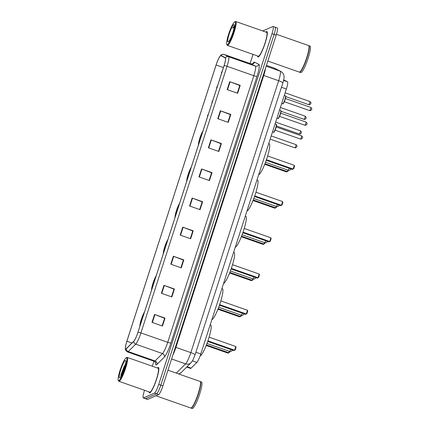 <?xml version="1.0" encoding="UTF-8"?>
<svg xmlns="http://www.w3.org/2000/svg" width="430" height="430" viewBox="0 0 430 430"><rect width="100%" height="100%" fill="white"/><g stroke="black" fill="none" stroke-linecap="round" stroke-linejoin="round"><path stroke-width="0.64" d="M284.069 80.066A8.433 1.376 109.3 0 1 284.101 80.077A8.433 1.376 109.3 0 1 284.128 80.087L287.476 81.813A8.433 1.376 109.3 0 1 286.364 89.005L200.783 353.965A8.433 1.376 109.3 0 1 196.849 362.404L191.092 368.139A8.433 1.376 109.3 0 1 190.753 368.392A8.433 1.376 109.3 0 1 190.528 368.413L186.695 367.069M144.528 390.284L144.378 390.752A8.433 1.376 -70.7 0 0 143.292 397.954L147.479 399.422A8.433 1.376 -70.7 0 0 147.705 399.4L158.632 394.584A8.433 1.376 -70.7 0 0 162.9 385.893L276.184 35.169A8.433 1.376 -70.7 0 0 277.269 27.966L275.173 27.23A8.433 1.376 -70.7 0 0 274.942 27.251M143.292 397.954A8.433 1.376 -70.7 0 0 143.518 397.933L154.445 393.111L156.536 393.848A8.433 1.376 -70.7 0 0 160.809 385.162L274.087 34.438A8.433 1.376 -70.7 0 0 275.173 27.23A8.433 1.376 -70.7 0 1 274.087 34.438L160.809 385.162A8.433 1.376 -70.7 0 1 156.536 393.848L145.614 398.664L156.536 393.848L158.632 394.584M149.839 392.875A13.491 2.204 -70.7 0 0 156.348 379.943A13.491 2.204 -70.7 0 0 158.401 367.451A13.491 2.204 -70.7 0 0 158.036 367.483A13.491 2.204 -70.7 0 0 157.401 367.994A13.491 2.204 -70.7 0 1 158.036 367.483A13.491 2.204 -70.7 0 1 158.401 367.451A13.491 2.204 -70.7 0 1 156.348 379.943A13.491 2.204 -70.7 0 1 149.839 392.875A13.491 2.204 -70.7 0 1 149.468 392.912A13.491 2.204 -70.7 0 0 149.839 392.875M258.333 56.964A13.491 2.204 -70.7 0 0 264.848 44.032A13.491 2.204 -70.7 0 0 266.901 31.535A13.491 2.204 -70.7 0 0 266.536 31.573A13.491 2.204 -70.7 0 0 265.896 32.078A13.491 2.204 -70.7 0 1 266.536 31.573A13.491 2.204 -70.7 0 1 266.901 31.535A13.491 2.204 -70.7 0 1 264.848 44.032A13.491 2.204 -70.7 0 1 258.333 56.964A13.491 2.204 -70.7 0 1 257.968 57.002A13.491 2.204 -70.7 0 0 258.333 56.964M125.979 348.907A8.998 1.467 109.3 0 1 125.732 348.929A8.998 1.467 109.3 0 1 126.893 341.243L216.113 65.005A8.998 1.467 109.3 0 1 220.912 55.712A8.998 1.467 109.3 0 1 220.945 55.723L225.261 57.948A8.998 1.467 109.3 0 1 224.073 65.618L137.96 332.234A8.998 1.467 109.3 0 1 133.762 341.232L126.334 348.639A8.998 1.467 109.3 0 1 125.979 348.907M125.909 349.117A9.218 1.505 -70.7 0 0 126.275 348.843L133.703 341.436A9.218 1.505 -70.7 0 0 138.003 332.213L224.121 65.597A9.218 1.505 -70.7 0 0 225.336 57.738L221.02 55.513A9.218 1.505 -70.7 0 0 219.644 56.755A9.218 1.505 -70.7 0 0 216.07 65.021L126.845 341.264A9.218 1.505 -70.7 0 0 125.393 347.322A9.218 1.505 -70.7 0 0 125.909 349.117M149.027 391.864A13.491 2.204 -70.7 0 0 149.468 392.912A13.491 2.204 -70.7 0 1 149.027 391.864M257.522 55.954A13.491 2.204 -70.7 0 0 257.968 57.002A13.491 2.204 -70.7 0 1 257.522 55.954M253.023 54.373L250.056 63.554M153.918 361.2L152.306 366.204M154.445 393.111A8.433 1.376 -70.7 0 0 158.713 384.425L271.997 33.701A8.433 1.376 -70.7 0 0 273.082 26.499A8.433 1.376 -70.7 0 0 272.851 26.52L262.751 30.976M210.942 139.863L221.412 143.539L218.849 151.473L208.378 147.802L210.942 139.863A2.247 0.333 -162.1 0 1 211.297 139.997L208.738 147.925M220.337 110.768L230.808 114.444L228.244 122.378L217.779 118.707L220.337 110.768A2.247 0.333 -162.1 0 1 220.697 110.902L218.134 118.831M229.738 81.673L240.203 85.35L237.639 93.283L227.174 89.612L229.738 81.673A2.247 0.333 -162.1 0 1 230.093 81.807L227.534 89.736M182.75 227.148L193.221 230.824L190.657 238.757L180.186 235.086L182.75 227.148A2.247 0.333 -162.1 0 1 183.105 227.282L180.546 235.21M173.354 256.242L183.82 259.919L181.256 267.852L170.791 264.181L173.354 256.242A2.247 0.333 -162.1 0 1 173.709 256.377L171.151 264.305M163.954 285.337L174.424 289.008L171.86 296.947L161.395 293.276L163.954 285.337A2.247 0.333 -162.1 0 1 164.314 285.472L161.75 293.4M154.558 314.432L165.023 318.103L162.465 326.042L151.994 322.371L154.558 314.432A2.247 0.333 -162.1 0 1 154.913 314.567L152.354 322.495M201.546 168.958L212.011 172.634L209.448 180.568L198.982 176.897L201.546 168.958A2.247 0.333 -162.1 0 1 201.901 169.092L199.343 177.02M192.145 198.053L202.616 201.729L200.052 209.663L189.587 205.992L192.145 198.053A2.247 0.333 -162.1 0 1 192.506 198.187L189.942 206.115M220.95 143.738L218.499 151.349L220.966 143.69L211.297 139.997M230.808 114.444L230.351 114.643L227.895 122.254L230.362 114.595L220.697 110.902M240.203 85.35L239.752 85.548L237.29 93.159L239.757 85.5L230.093 81.807M192.758 231.023L190.302 238.634L192.774 230.975L183.105 227.282M183.82 259.919L183.363 260.118L180.906 267.729L183.374 260.069L173.709 256.377M174.424 289.008L173.967 289.213L171.511 296.824L173.978 289.164L164.314 285.472M164.566 318.308L162.11 325.918L164.582 318.259L154.913 314.567M212.011 172.634L211.56 172.833L209.098 180.444L211.565 172.785L201.901 169.092M202.616 201.729L202.159 201.928L199.703 209.539L202.17 201.88L192.506 198.187M165.023 318.103L164.572 318.308M193.221 230.824L192.764 231.023M221.412 143.539L220.955 143.738M126.21 357.792A12.088 1.973 -70.7 0 0 126.173 357.808A12.088 1.973 -70.7 0 0 120.674 368.51A12.088 1.973 -70.7 0 0 118.282 380.303A12.088 1.973 -70.7 0 0 118.863 380.539A12.088 1.973 -70.7 0 0 124.98 368.085A12.088 1.973 -70.7 0 0 126.21 357.792M118.282 380.303L118.605 381.007A12.647 2.064 -70.7 0 0 118.868 381.286A12.647 2.064 -70.7 0 0 119.212 381.249A12.647 2.064 -70.7 0 0 125.318 369.123A12.647 2.064 -70.7 0 0 127.248 357.411A12.647 2.064 -70.7 0 0 126.904 357.448A12.647 2.064 -70.7 0 0 126.866 357.464A12.647 2.064 -70.7 0 0 126.829 357.486M118.868 381.286L149.748 392.117A12.647 2.064 -70.7 0 0 150.091 392.085A12.647 2.064 -70.7 0 0 156.198 379.959A12.647 2.064 -70.7 0 0 158.127 368.247L127.248 357.411M155.929 395.772L190.764 407.995A14.056 2.295 -70.7 0 0 191.146 407.957A14.056 2.295 -70.7 0 0 191.183 407.936A14.056 2.295 -70.7 0 0 197.58 395.492A14.056 2.295 -70.7 0 0 200.364 381.781A14.056 2.295 -70.7 0 0 200.068 381.469L167.969 370.208M190.904 408.016A14.056 2.295 -70.7 0 0 191.022 408.086A14.056 2.295 -70.7 0 0 191.404 408.048A14.056 2.295 -70.7 0 0 198.187 394.579A14.056 2.295 -70.7 0 0 200.332 381.56A14.056 2.295 -70.7 0 0 200.192 381.539M191.022 408.086L192.199 408.5A14.056 2.295 -70.7 0 0 192.581 408.462A14.056 2.295 -70.7 0 0 199.369 394.987A14.056 2.295 -70.7 0 0 201.509 381.974L200.332 381.56M119.75 377.787A9.164 1.5 -70.7 0 0 119.776 377.776A9.164 1.5 -70.7 0 0 123.947 369.66A9.164 1.5 -70.7 0 0 125.759 360.716A9.164 1.5 -70.7 0 0 125.318 360.539A9.164 1.5 -70.7 0 0 120.68 369.983A9.164 1.5 -70.7 0 0 119.75 377.787M125.619 363.737L121.007 374.686L120.878 376.503M191.318 407.871A13.916 2.274 -70.7 0 0 191.361 407.85A13.916 2.274 -70.7 0 0 197.692 395.53A13.916 2.274 -70.7 0 0 200.445 381.953L200.364 381.781M121.045 376.228L121.54 374.035L125.356 364.941M121.007 374.686L124.039 366.661L125.565 363.979M200.084 355.981A16.442 2.688 -70.7 0 0 200.224 355.933A16.442 2.688 -70.7 0 0 208.163 340.168A16.442 2.688 -70.7 0 0 210.668 324.94L210.205 324.779M144.335 312.502A7.589 1.242 -70.7 0 0 141.405 319.286A7.589 1.242 -70.7 0 0 140.196 325.317M206.432 344.914L228.825 352.772L228.029 353.127L206.206 345.467M229.744 351.439L229.405 352.476L228.825 352.772L229.308 351.288M207.926 340.861L234.608 350.224L233.812 350.574L207.733 341.425M235.801 346.521L236.043 347.284L235.189 349.929L234.608 350.224L235.801 346.521L209.125 337.163M234.705 21.882A12.088 1.973 -70.7 0 0 234.667 21.898A12.088 1.973 -70.7 0 0 229.168 32.599A12.088 1.973 -70.7 0 0 226.777 44.392A12.088 1.973 -70.7 0 0 227.357 44.629A12.088 1.973 -70.7 0 0 233.479 32.175A12.088 1.973 -70.7 0 0 234.705 21.882M226.777 44.392L227.104 45.096A12.647 2.064 -70.7 0 0 227.368 45.37A12.647 2.064 -70.7 0 0 227.712 45.338A12.647 2.064 -70.7 0 0 233.818 33.212A12.647 2.064 -70.7 0 0 235.742 21.5A12.647 2.064 -70.7 0 0 235.398 21.532A12.647 2.064 -70.7 0 0 235.361 21.554A12.647 2.064 -70.7 0 0 235.323 21.57M227.368 45.37L258.247 56.206A12.647 2.064 -70.7 0 0 258.591 56.174A12.647 2.064 -70.7 0 0 264.697 44.048A12.647 2.064 -70.7 0 0 266.622 32.331L235.742 21.5M267.82 61.055L299.258 72.084A14.056 2.295 -70.7 0 0 299.64 72.046A14.056 2.295 -70.7 0 0 299.683 72.025A14.056 2.295 -70.7 0 0 306.079 59.582A14.056 2.295 -70.7 0 0 308.858 45.865A14.056 2.295 -70.7 0 0 308.563 45.559L276.458 34.292M299.398 72.106A14.056 2.295 -70.7 0 0 299.522 72.175A14.056 2.295 -70.7 0 0 299.904 72.138A14.056 2.295 -70.7 0 0 306.687 58.663A14.056 2.295 -70.7 0 0 308.826 45.65A14.056 2.295 -70.7 0 0 308.686 45.628M299.522 72.175L300.699 72.589A14.056 2.295 -70.7 0 0 301.081 72.552A14.056 2.295 -70.7 0 0 307.864 59.077A14.056 2.295 -70.7 0 0 310.003 46.064L308.826 45.65M234.457 25.714L232.625 28.192L234.259 26.993M228.244 41.877A9.164 1.5 -70.7 0 0 228.271 41.866A9.164 1.5 -70.7 0 0 232.442 33.75A9.164 1.5 -70.7 0 0 234.259 24.806A9.164 1.5 -70.7 0 0 233.818 24.628A9.164 1.5 -70.7 0 0 229.174 34.072A9.164 1.5 -70.7 0 0 228.244 41.877M299.812 71.96A13.916 2.274 -70.7 0 0 299.855 71.939A13.916 2.274 -70.7 0 0 306.187 59.619A13.916 2.274 -70.7 0 0 308.939 46.042L308.858 45.865M232.625 28.192L234.361 26.079M211.839 319.732A16.442 2.688 -70.7 0 0 211.931 319.694A16.442 2.688 -70.7 0 0 219.87 303.929A16.442 2.688 -70.7 0 0 222.375 288.707L221.912 288.541M156.036 276.264A7.589 1.242 -70.7 0 0 153.112 283.048A7.589 1.242 -70.7 0 0 151.898 289.078M218.134 308.681L240.531 316.539L239.736 316.888L217.913 309.235M241.445 315.201L241.112 316.243L240.531 316.539L241.01 315.056M219.633 304.628L246.309 313.986L245.514 314.341L219.434 305.187M247.508 310.283L247.744 311.046L246.89 313.69L246.309 313.986L247.508 310.283L220.826 300.925M223.541 283.494A16.442 2.688 -70.7 0 0 223.632 283.461A16.442 2.688 -70.7 0 0 231.571 267.697A16.442 2.688 -70.7 0 0 234.076 252.469L233.614 252.308M167.738 240.031A7.589 1.242 -70.7 0 0 164.814 246.815A7.589 1.242 -70.7 0 0 163.604 252.84M229.835 272.443L252.233 280.301L251.437 280.65L229.615 272.996M253.152 278.968L252.813 280.005L252.233 280.301L252.716 278.817M231.335 268.39L258.016 277.753L257.221 278.102L231.141 268.954M259.209 274.05L259.451 274.813L258.597 277.458L258.016 277.753L259.209 274.05L232.533 264.686M235.248 247.255A16.442 2.688 -70.7 0 0 235.339 247.223A16.442 2.688 -70.7 0 0 243.278 231.458A16.442 2.688 -70.7 0 0 245.783 216.231L245.32 216.07M179.444 203.793A7.589 1.242 -70.7 0 0 176.52 210.576A7.589 1.242 -70.7 0 0 175.306 216.607M241.542 236.21L263.939 244.063L263.144 244.417L241.321 236.758M264.853 242.73L264.52 243.767L263.939 244.063L264.418 242.579M243.041 232.157L269.717 241.515L268.922 241.864L242.843 232.716M270.916 237.811L271.153 238.575L270.298 241.219L269.717 241.515L270.916 237.811L244.235 228.454M246.949 211.023A16.442 2.688 -70.7 0 0 247.04 210.985A16.442 2.688 -70.7 0 0 254.979 195.225A16.442 2.688 -70.7 0 0 257.484 179.998L257.022 179.837M191.146 167.56A7.589 1.242 -70.7 0 0 188.222 174.344A7.589 1.242 -70.7 0 0 187.012 180.369M253.243 199.971L275.641 207.83L274.845 208.179L253.023 200.525M276.56 206.491L276.221 207.534L275.641 207.83L276.119 206.346M254.743 195.919L281.424 205.277L280.629 205.631L254.549 196.483M282.617 201.573L282.859 202.337L282.005 204.981L281.424 205.277L282.617 201.573L255.941 192.215M258.656 174.784A16.442 2.688 -70.7 0 0 258.747 174.752A16.442 2.688 -70.7 0 0 266.686 158.987A16.442 2.688 -70.7 0 0 269.185 143.76L268.728 143.599M202.852 131.322A7.589 1.242 -70.7 0 0 199.928 138.105A7.589 1.242 -70.7 0 0 198.714 144.131M264.95 163.733L287.348 171.591L286.552 171.941L264.729 164.287M288.261 170.258L287.928 171.296L287.348 171.591L287.826 170.108M266.45 159.68L293.126 169.044L292.33 169.393L266.251 160.245M294.324 165.34L294.561 166.104L293.706 168.748L293.126 169.044L294.324 165.34L267.643 155.977M187.045 366.72L191.092 368.139M192.463 360.861L196.849 362.404M195.886 352.251L200.783 353.965M281.467 87.285L286.364 89.005M283.574 80.442L287.476 81.813M176.3 373.132L185.583 363.882A11.245 1.838 -70.7 0 0 190.829 352.632L278.656 80.716A11.245 1.838 -70.7 0 0 280.14 71.127L274.453 68.198A11.245 1.838 -70.7 0 0 274.41 68.182A11.245 1.838 -70.7 0 0 274.372 68.171M275.141 68.499L266.423 65.382L274.453 68.198A5.622 5.547 -62.8 0 1 275.141 68.499L280.833 71.428C283.95 73.385 284.004 75.954 284.015 76.218C284.063 77.577 284.252 78.314 282.865 82.947A5.622 0.839 -162.1 0 0 278.656 80.716L263.74 75.486L175.913 347.397A11.245 1.838 109.3 0 1 172.812 355.218M162.9 385.893L158.713 384.425M147.705 399.4L143.518 397.933M276.184 35.169L271.997 33.701M282.865 82.947L195.043 354.863L192.833 360.211L191.038 362.743A5.622 5.251 -134.9 0 1 185.583 363.882L171.597 358.975M195.043 354.863A5.622 0.839 -162.1 0 0 190.829 352.632L175.397 347.198M280.833 71.428A5.622 5.547 -62.8 0 0 280.14 71.127L266.154 66.22M265.493 68.268A11.245 1.838 109.3 0 1 263.74 75.486L263.224 75.288M191.038 362.743L181.25 372.498A5.622 5.251 -134.9 0 1 178.471 373.896M126.893 341.243L131.967 343.027M252.587 63.855A14.056 2.295 109.3 0 1 254.135 62.173A14.056 2.295 109.3 0 1 254.56 62.157L258.881 64.382A14.056 2.295 109.3 0 1 257.022 76.368L170.909 342.984A14.056 2.295 109.3 0 1 164.351 357.045L156.923 364.446A14.056 2.295 109.3 0 1 155.552 362.361M224.121 65.597A2.811 0.419 17.9 0 1 227.04 66.301L140.927 332.917A11.245 1.838 109.3 0 1 135.681 344.167L128.253 351.568A11.245 1.838 109.3 0 1 127.807 351.901A11.245 1.838 109.3 0 1 127.5 351.933L154.3 361.334A11.245 1.838 -70.7 0 0 154.601 361.302A11.245 1.838 -70.7 0 0 155.053 360.969L162.475 353.562A11.245 1.838 -70.7 0 0 167.721 342.318L253.84 75.701A11.245 1.838 -70.7 0 0 255.323 66.112L251.007 63.887A11.245 1.838 -70.7 0 0 250.964 63.871A11.245 1.838 -70.7 0 0 250.926 63.86M126.275 348.843A2.811 2.628 -134.9 0 0 128.253 351.568L155.053 360.969A2.811 2.628 45.1 0 1 156.923 364.446M170.909 342.984A2.811 0.419 -162.1 0 1 167.721 342.318L140.927 332.917A2.811 0.419 -162.1 0 0 138.003 332.213M225.336 57.738A2.811 2.773 -62.8 0 1 228.524 56.712A11.245 1.838 109.3 0 1 227.04 66.301L253.84 75.701A2.811 0.419 -162.1 0 0 257.022 76.368M164.351 357.045A2.811 2.628 45.1 0 0 162.475 353.562L135.681 344.167A2.811 2.628 -134.9 0 1 133.703 341.436M221.02 55.513A2.811 2.773 -62.8 0 1 224.207 54.486L228.524 56.712L255.323 66.112A2.811 2.773 117.2 0 0 258.881 64.382M224.121 54.459A11.245 1.838 109.3 0 1 224.17 54.47A11.245 1.838 109.3 0 1 224.207 54.486L251.007 63.887A2.811 2.773 117.2 0 0 254.56 62.157M216.113 65.005L223.444 67.575M144.475 312.062A8.009 1.306 -70.7 0 0 141.32 319.323A8.009 1.306 -70.7 0 0 140.051 325.752M230.668 349.472A2.247 0.365 109.3 0 1 229.663 351.385A2.247 0.365 109.3 0 1 229.604 351.396A2.247 0.365 109.3 0 1 229.561 351.353M156.176 275.829A8.009 1.306 -70.7 0 0 153.026 283.085A8.009 1.306 -70.7 0 0 151.758 289.519M242.369 313.233A2.247 0.365 109.3 0 1 241.37 315.152A2.247 0.365 109.3 0 1 241.305 315.158A2.247 0.365 109.3 0 1 241.262 315.115M167.883 239.591A8.009 1.306 -70.7 0 0 164.728 246.852A8.009 1.306 -70.7 0 0 163.459 253.281M254.076 277.001A2.247 0.365 109.3 0 1 253.071 278.914A2.247 0.365 109.3 0 1 253.012 278.919A2.247 0.365 109.3 0 1 252.964 278.877M179.584 203.352A8.009 1.306 -70.7 0 0 176.434 210.614A8.009 1.306 -70.7 0 0 175.166 217.042M265.778 240.762A2.247 0.365 109.3 0 1 264.772 242.681A2.247 0.365 109.3 0 1 264.713 242.687A2.247 0.365 109.3 0 1 264.67 242.644M191.291 167.119A8.009 1.306 -70.7 0 0 188.136 174.381A8.009 1.306 -70.7 0 0 186.867 180.81M277.479 204.524A2.247 0.365 109.3 0 1 276.479 206.443A2.247 0.365 109.3 0 1 276.42 206.448A2.247 0.365 109.3 0 1 276.372 206.405M202.992 130.881A8.009 1.306 -70.7 0 0 199.843 138.143A8.009 1.306 -70.7 0 0 198.574 144.571M289.186 168.291A2.247 0.365 109.3 0 1 288.181 170.205A2.247 0.365 109.3 0 1 288.121 170.21A2.247 0.365 109.3 0 1 288.079 170.167M294.829 147.78A1.688 0.274 -70.7 0 0 294.862 147.812A1.688 0.274 -70.7 0 0 294.91 147.812A1.688 0.274 -70.7 0 0 295.722 146.195A1.688 0.274 -70.7 0 0 295.98 144.63A1.688 0.274 -70.7 0 0 295.937 144.636M207.545 116.132L207.97 114.81L207.545 116.132M299.291 133.977A1.688 0.274 -70.7 0 0 299.323 134.01A1.688 0.274 -70.7 0 0 299.371 134.004A1.688 0.274 -70.7 0 0 300.183 132.386A1.688 0.274 -70.7 0 0 300.441 130.827A1.688 0.274 -70.7 0 0 300.393 130.827M212.001 102.324L212.431 101.002L212.001 102.324M304.026 119.325A1.688 0.274 -70.7 0 0 304.058 119.357A1.688 0.274 -70.7 0 0 304.101 119.352A1.688 0.274 -70.7 0 0 304.918 117.734A1.688 0.274 -70.7 0 0 305.171 116.17A1.688 0.274 -70.7 0 0 305.128 116.175M216.736 87.672L217.161 86.349L216.736 87.672M308.756 104.667A1.688 0.274 -70.7 0 0 308.788 104.7A1.688 0.274 -70.7 0 0 308.837 104.7A1.688 0.274 -70.7 0 0 309.648 103.082A1.688 0.274 -70.7 0 0 309.906 101.518A1.688 0.274 -70.7 0 0 309.858 101.523M221.466 73.019L221.896 71.697L221.466 73.019M276.248 124.313C276.517 124.211 276.614 124.619 276.528 125.549C276.173 128.398 273.76 133.171 273.77 132.252L273.458 132.268A4.214 0.688 -70.7 0 0 273.571 132.257A4.214 0.688 -70.7 0 0 275.603 128.215A4.214 0.688 -70.7 0 0 276.248 124.313L275.087 123.904M300.43 139.03A1.688 0.274 -70.7 0 0 300.462 139.062A1.688 0.274 -70.7 0 0 300.511 139.057A1.688 0.274 -70.7 0 0 301.322 137.444A1.688 0.274 -70.7 0 0 301.581 135.88A1.688 0.274 -70.7 0 0 301.532 135.885M276.388 124.662A3.934 0.645 109.3 0 1 275.845 128.231A3.934 0.645 109.3 0 1 273.915 132.085M280.709 110.505C280.978 110.403 281.069 110.816 280.989 111.741C280.634 114.595 278.215 119.368 278.231 118.444L277.914 118.465A4.214 0.688 -70.7 0 0 278.027 118.449A4.214 0.688 -70.7 0 0 280.064 114.407A4.214 0.688 -70.7 0 0 280.709 110.505L279.548 110.096M304.892 125.221A1.688 0.274 -70.7 0 0 304.924 125.254A1.688 0.274 -70.7 0 0 304.967 125.254A1.688 0.274 -70.7 0 0 305.784 123.636A1.688 0.274 -70.7 0 0 306.036 122.072A1.688 0.274 -70.7 0 0 305.993 122.077M280.849 110.854A3.934 0.645 109.3 0 1 280.306 114.423A3.934 0.645 109.3 0 1 278.377 118.277M285.439 95.852C285.708 95.75 285.805 96.164 285.719 97.089C285.364 99.937 282.951 104.71 282.962 103.791L282.65 103.807A4.214 0.688 -70.7 0 0 282.763 103.797A4.214 0.688 -70.7 0 0 284.8 99.755A4.214 0.688 -70.7 0 0 285.439 95.852L284.278 95.444M309.621 110.569A1.688 0.274 -70.7 0 0 309.654 110.601A1.688 0.274 -70.7 0 0 309.702 110.596A1.688 0.274 -70.7 0 0 310.514 108.983A1.688 0.274 -70.7 0 0 310.772 107.419A1.688 0.274 -70.7 0 0 310.723 107.425M285.579 96.202A3.934 0.645 109.3 0 1 285.036 99.771A3.934 0.645 109.3 0 1 283.112 103.625M181.25 372.498L178.832 374.019M252.915 63.694L250.964 63.871L224.17 54.47C220.036 54.347 221.31 55.266 219.644 56.755M125.393 347.322C125.608 348.945 124.383 349.778 127.5 351.933M273.082 26.499L275.173 27.23M155.719 362.759L154.3 361.334M126.173 357.808L126.866 357.464M144.609 311.642L141.674 318.157L140.035 324.129L139.825 326.451M206.991 343.462L229.604 351.396A2.247 2.247 0 0 0 232.442 350.095M234.667 21.898L235.361 21.554M156.316 275.41L153.376 281.924L151.736 287.896L151.532 290.212M218.693 307.224L241.305 315.158A2.247 2.247 0 0 0 244.143 313.857M168.017 239.171L165.082 245.686L163.443 251.657L163.233 253.979M230.399 270.986L253.012 278.919A2.247 2.247 0 0 0 255.85 277.619M179.724 202.933L176.784 209.453L175.144 215.425L174.94 217.741M242.101 234.753L264.713 242.687A2.247 2.247 0 0 0 267.551 241.386M191.425 166.7L188.49 173.215L186.851 179.186L186.642 181.503M253.807 198.515L276.42 206.448A2.247 2.247 0 0 0 279.258 205.148M203.132 130.462L200.192 136.976L198.552 142.948L198.348 145.27M265.509 162.282L288.121 170.21A2.247 2.247 0 0 0 290.959 168.915M271.201 135.939L295.98 144.63C298.028 146.523 296.592 146.727 295.904 147.775L294.862 147.812L270.164 139.148M208.389 114.176L207.631 115.423L207.475 117.003M275.662 122.131L300.441 130.827C302.489 132.719 301.054 132.918 300.366 133.966L299.323 134.01L276.458 125.985M212.85 100.367L212.092 101.62L211.936 103.195M280.392 107.478L305.171 116.17C307.219 118.062 305.784 118.266 305.096 119.314L304.058 119.357L281.026 111.279M217.585 85.715L216.822 86.962L216.672 88.542M285.128 92.826L309.906 101.518C311.954 103.41 310.519 103.614 309.831 104.662L308.788 104.7L285.762 96.621M222.315 71.063L221.557 72.31L221.402 73.89M275.109 130.166L300.462 139.062L301.505 139.024C302.193 137.971 303.628 137.772 301.581 135.88L276.227 126.984M273.458 132.268L272.496 131.935M279.565 116.363L304.924 125.254L305.961 125.216C306.654 124.168 308.084 123.964 306.036 122.072L280.683 113.176M277.914 118.465L276.958 118.126M284.3 101.706L309.654 110.601L310.696 110.564C311.385 109.51 312.82 109.311 310.772 107.419L285.418 98.524M282.65 103.807L281.688 103.474"/></g></svg>
